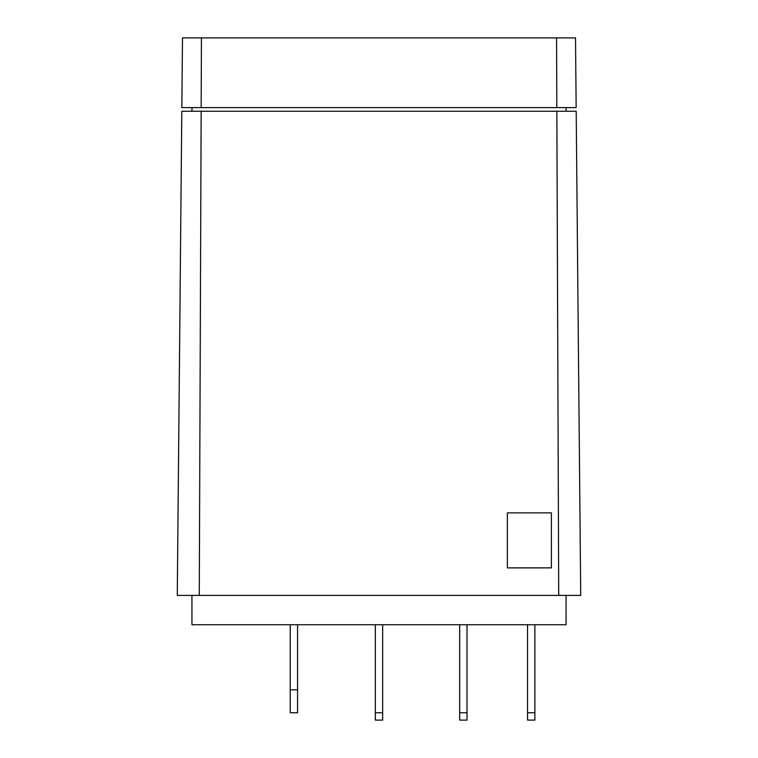 <?xml version="1.0" encoding="UTF-8"?>
<svg xmlns="http://www.w3.org/2000/svg" width="758" height="758" viewBox="0 0 758 758"><rect width="100%" height="100%" fill="white"/><g stroke="black" fill="none" stroke-linecap="round" stroke-linejoin="round"><path stroke-width="1.14" d="M201.154 111.255L181.806 111.255L177.277 595.4L580.723 595.4L576.194 111.255L201.154 111.255L199.278 595.4M558.722 595.4L556.846 111.255M551.388 512.872L551.388 567.884L507.367 567.884L507.367 512.872L551.388 512.872M191.945 595.4L191.945 624.734L566.055 624.734L566.055 595.4M191.945 111.255L191.945 107.589M566.055 107.589L566.055 111.255M556.827 107.589L556.562 37.9L575.511 37.9L576.156 107.589L181.844 107.589L182.488 37.9L201.439 37.9L201.173 107.589M290.238 689.837L290.238 712.766L297.572 712.766L297.572 689.837L290.238 689.837L290.238 624.734M297.572 624.734L297.572 689.837M382.667 624.734L382.667 720.1L375.333 720.1L375.333 624.734M467.023 624.734L467.023 720.1L459.689 720.1L459.689 624.734M534.883 624.734L534.883 720.1L527.54 720.1L527.54 624.734M556.562 37.9L201.439 37.9M382.667 712.766L375.333 712.766M467.023 712.766L459.689 712.766M534.883 712.766L527.54 712.766"/></g></svg>
